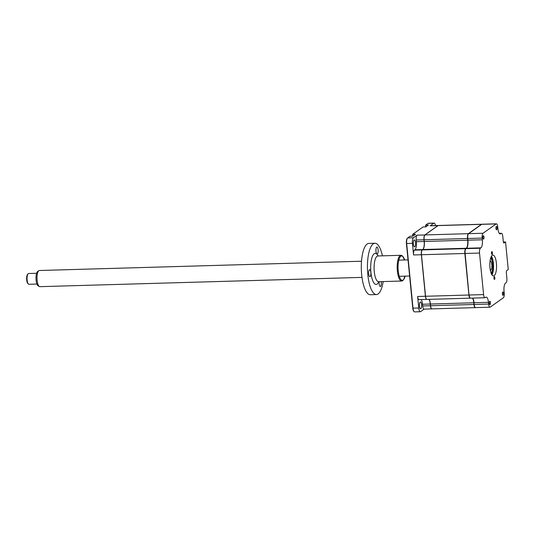 <?xml version="1.0" encoding="UTF-8"?>
<svg xmlns="http://www.w3.org/2000/svg" width="535" height="535" viewBox="0 0 535 535"><rect width="100%" height="100%" fill="white"/><g stroke="black" fill="none" stroke-linecap="round" stroke-linejoin="round"><path stroke-width="0.8" d="M490.067 304.555A1.685 0.542 88.3 0 0 490.441 302.716A1.685 0.542 88.3 0 0 489.859 301.225A1.685 0.542 88.3 0 0 489.746 301.272A1.685 0.542 88.3 0 0 489.378 303.104A1.685 0.542 88.3 0 0 489.953 304.596A1.685 0.542 88.3 0 0 490.067 304.555M483.647 239.045A1.685 0.542 88.3 0 0 484.014 237.206A1.685 0.542 88.3 0 0 483.433 235.714A1.685 0.542 88.3 0 0 483.319 235.754A1.685 0.542 88.3 0 0 482.951 237.593A1.685 0.542 88.3 0 0 483.533 239.085A1.685 0.542 88.3 0 0 483.647 239.045M496.64 229.762A1.685 0.542 88.3 0 0 497.008 227.93A1.685 0.542 88.3 0 0 496.426 226.439A1.685 0.542 88.3 0 0 496.313 226.479A1.685 0.542 88.3 0 0 495.945 228.311A1.685 0.542 88.3 0 0 496.527 229.803A1.685 0.542 88.3 0 0 496.64 229.762M492.093 254.339A1.384 0.441 88.3 0 0 492.401 252.834A1.384 0.441 88.3 0 0 491.926 251.611A1.384 0.441 88.3 0 0 491.832 251.644A1.384 0.441 88.3 0 0 491.525 253.149A1.384 0.441 88.3 0 0 492.006 254.372A1.384 0.441 88.3 0 0 492.093 254.339M494.193 275.699A10.446 3.35 88.3 0 0 496.487 264.317A10.446 3.35 88.3 0 0 492.889 255.075A10.446 3.35 88.3 0 0 492.193 255.329A10.446 3.35 88.3 0 0 489.893 266.718A10.446 3.35 88.3 0 0 493.491 275.953A10.446 3.35 88.3 0 0 494.193 275.699M491.959 274.896A10.446 3.35 88.3 0 0 493.537 265.507A10.446 3.35 88.3 0 0 491.424 256.225M494.554 279.39A1.384 0.441 88.3 0 0 494.855 277.879A1.384 0.441 88.3 0 0 494.38 276.662A1.384 0.441 88.3 0 0 494.286 276.695A1.384 0.441 88.3 0 0 493.986 278.2A1.384 0.441 88.3 0 0 494.46 279.424A1.384 0.441 88.3 0 0 494.554 279.39M503.06 295.273A1.685 0.542 88.3 0 0 503.428 293.441A1.685 0.542 88.3 0 0 502.853 291.95A1.685 0.542 88.3 0 0 502.739 291.99A1.685 0.542 88.3 0 0 502.365 293.829A1.685 0.542 88.3 0 0 502.947 295.32A1.685 0.542 88.3 0 0 503.06 295.273M496.38 223.817A4.046 1.297 88.3 0 0 496.112 223.918L483.031 233.26A4.046 1.297 88.3 0 0 482.175 238.088L482.343 239.8A6.741 2.16 -91.7 0 1 480.911 247.845L480.377 248.233A4.046 1.297 88.3 0 0 479.52 253.062L483.593 294.591A4.046 1.297 88.3 0 0 484.951 297.741A4.046 1.297 88.3 0 0 485.218 297.647L485.76 297.259A6.741 2.16 -91.7 0 1 486.208 297.099A6.741 2.16 -91.7 0 1 488.475 302.355L488.642 304.061A4.046 1.297 88.3 0 0 490 307.217A4.046 1.297 88.3 0 0 490.267 307.117L503.355 297.774A4.046 1.297 88.3 0 0 504.211 292.946L504.044 291.234A6.741 2.16 -91.7 0 1 505.468 283.189L506.01 282.801A4.046 1.297 88.3 0 0 506.866 277.973L506.371 272.977A2.02 0.649 -91.7 0 1 506.799 270.563L508.25 269.526L505.542 241.927L504.097 242.964A2.02 0.649 -91.7 0 1 503.957 243.017A2.02 0.649 -91.7 0 1 503.281 241.439L502.793 236.443A4.046 1.297 88.3 0 0 501.429 233.287A4.046 1.297 88.3 0 0 501.161 233.387L500.626 233.775A6.741 2.16 -91.7 0 1 500.171 233.935A6.741 2.16 -91.7 0 1 497.911 228.679L497.744 226.974A4.046 1.297 88.3 0 0 496.38 223.817L481.968 224.232A4.046 1.297 88.3 0 0 481.694 224.332L468.613 233.675A4.046 1.297 88.3 0 0 468.453 233.828A4.046 1.297 88.3 0 0 467.757 238.503L467.75 240.161A7.008 2.247 -91.7 0 1 466.654 248.126M468.339 233.976A3.772 1.21 88.3 0 0 468.232 234.089A3.772 1.21 88.3 0 0 467.583 238.449M482.175 238.088L467.757 238.503L467.924 240.215A6.741 2.16 -91.7 0 1 466.767 248.006A6.741 2.16 -91.7 0 1 466.5 248.26L465.958 248.648A4.046 1.297 88.3 0 0 465.102 253.476L469.001 294.952A3.772 1.21 88.3 0 0 469.971 297.788M482.343 239.8L467.75 240.161M479.52 253.062L465.102 253.476L469.001 294.952M472.706 298.095A6.741 2.16 -91.7 0 1 474.057 302.77L474.05 304.428A3.772 1.21 88.3 0 0 474.906 307.157A3.772 1.21 88.3 0 0 475.02 307.264M488.642 304.061L474.224 304.475A4.046 1.297 88.3 0 0 475.14 307.404A4.046 1.297 88.3 0 0 475.582 307.632L490 307.217M488.475 302.355L473.883 302.716L474.05 304.428M472.646 298.095A7.008 2.247 -91.7 0 1 473.883 302.716M490.053 261A4.648 1.491 -91.7 0 1 491.832 264.758A4.648 1.491 -91.7 0 1 490.829 270.128A4.648 1.491 -91.7 0 1 490.321 270.208L490.321 270.168M465.691 248.949A3.772 1.21 88.3 0 0 464.928 253.423M505.542 241.927L503.361 241.994M483.593 294.591L469.175 295.006A4.046 1.297 88.3 0 0 470.532 298.155L484.951 297.741M421.56 304.609A3.437 1.103 88.3 0 0 420.41 301.927A3.437 1.103 88.3 0 0 419.453 306.114A3.437 1.103 88.3 0 0 420.604 308.795A3.437 1.103 88.3 0 0 421.56 304.609M415.488 242.656A3.437 1.103 88.3 0 0 414.331 239.974A3.437 1.103 88.3 0 0 413.374 244.167A3.437 1.103 88.3 0 0 414.531 246.849A3.437 1.103 88.3 0 0 415.488 242.656M426.836 299.413A4.046 1.297 -91.7 0 1 426.769 299.419A4.046 1.297 -91.7 0 1 425.412 296.263L421.339 254.74A4.046 1.297 -91.7 0 1 422.195 249.905L422.737 249.524A6.741 2.16 88.3 0 0 424.161 241.472L423.994 239.767A4.046 1.297 -91.7 0 1 424.85 234.939L437.931 225.589A4.046 1.297 -91.7 0 1 438.205 225.496A4.046 1.297 -91.7 0 1 438.265 225.496M437.984 225.643L430.153 225.817A4.046 1.297 -91.7 0 1 430.421 225.716L438.205 225.496M481.841 224.259A4.046 1.297 88.3 0 0 481.707 224.239L438.332 225.489A4.046 1.297 88.3 0 0 438.058 225.589L424.977 234.932A4.046 1.297 88.3 0 0 424.121 239.76L424.288 241.472A6.741 2.16 -91.7 0 1 422.864 249.517L422.322 249.905A4.046 1.297 88.3 0 0 421.466 254.734L413.555 254.961A4.046 1.297 -91.7 0 1 414.411 250.133L414.953 249.745A6.741 2.16 88.3 0 0 416.377 241.7L416.21 239.988A4.046 1.297 -91.7 0 1 417.066 235.159L424.91 234.992M413.555 254.961L412.425 243.398A4.715 1.511 -91.7 0 1 413.421 237.761L417.066 235.159M416.377 241.7L424.288 241.452M414.953 249.745L422.79 249.571M414.411 250.133L422.255 249.959M426.769 299.419L418.992 299.647A4.046 1.297 -91.7 0 1 417.628 296.49L425.539 296.243A4.046 1.297 88.3 0 0 426.897 299.419L470.278 298.169A4.046 1.297 88.3 0 0 470.405 298.142M429.077 299.353A6.741 2.16 -91.7 0 1 430.421 304.027L430.294 304.027A6.741 2.16 88.3 0 0 428.943 299.359M431.885 308.882A4.046 1.297 -91.7 0 1 431.819 308.889L424.041 309.116A4.046 1.297 -91.7 0 1 422.677 305.96L422.51 304.254A6.741 2.16 88.3 0 0 421.165 299.58M431.819 308.889A4.046 1.297 -91.7 0 1 430.461 305.739L430.294 304.027L422.51 304.254M424.175 309.11L420.664 311.617A4.715 1.511 -91.7 0 1 420.349 311.738A4.715 1.511 -91.7 0 1 418.765 308.053L417.628 296.49M430.153 225.817L433.791 223.215A4.715 1.511 -91.7 0 1 434.112 223.102L428.368 223.262A4.715 1.511 88.3 0 0 428.053 223.383L425.686 225.068L428.495 224.988L425.847 226.88L423.038 226.96L412.692 234.35L415.501 234.263L412.853 236.156L410.044 236.243L407.683 237.928A4.715 1.511 88.3 0 0 407.489 238.108A4.715 1.511 88.3 0 0 406.68 243.565L413.02 308.22A4.715 1.511 88.3 0 0 414.09 311.637A4.715 1.511 88.3 0 0 414.605 311.898L420.349 311.738M412.599 235.888L412.692 234.35L412.839 235.795A3.638 1.164 -91.7 0 0 412.605 235.881A3.638 1.164 -91.7 0 0 412.351 236.176M425.686 225.068L425.833 226.519A3.638 1.164 -91.7 0 0 425.599 226.606L425.686 225.068M407.489 238.108L407.162 238.496A4.313 1.384 88.3 0 0 406.426 243.485L412.766 308.14A4.313 1.384 88.3 0 0 413.736 311.263L414.09 311.637M434.112 223.102A4.715 1.511 -91.7 0 1 435.517 225.569M491.839 274.702A10.78 3.457 88.3 0 0 491.311 256.419M481.707 224.239A4.046 1.297 88.3 0 0 481.44 224.339L468.359 233.681A4.046 1.297 88.3 0 0 467.503 238.51L467.67 240.222A6.741 2.16 -91.7 0 1 466.239 248.267L465.704 248.655A4.046 1.297 88.3 0 0 464.848 253.483L421.466 254.734L425.539 296.263L468.921 295.012A4.046 1.297 88.3 0 0 470.278 298.169M464.848 253.483L468.921 295.012M472.452 298.102A6.741 2.16 -91.7 0 1 473.803 302.777L473.97 304.482A4.046 1.297 88.3 0 0 475.327 307.638A4.046 1.297 88.3 0 0 475.454 307.612M473.803 302.777L430.421 304.027L430.588 305.732A4.046 1.297 88.3 0 0 431.946 308.889L475.327 307.638M491.01 272.883A7.41 2.374 88.3 0 0 491.097 272.823A7.41 2.374 88.3 0 0 491.391 272.542A7.41 2.374 88.3 0 0 492.762 265.527A7.41 2.374 88.3 0 0 490.99 258.606A7.41 2.374 88.3 0 0 490.588 258.291M39.343 286.526L38.092 285.804A7.309 2.341 -91.7 0 1 36.193 281.015A7.309 2.341 -91.7 0 1 37.684 271.472L38.888 270.677A8.085 2.595 88.3 0 0 37.243 281.229A8.085 2.595 88.3 0 0 39.343 286.526A8.085 2.595 88.3 0 0 39.858 286.666L361.981 277.384M36.607 273.285L28.622 273.512A5.39 1.725 88.3 0 0 28.047 273.846A5.39 1.725 88.3 0 0 27.191 280.661A5.39 1.725 88.3 0 0 28.342 283.985A5.39 1.725 88.3 0 0 28.93 284.286L36.922 284.058M28.342 283.985L27.753 283.369A4.715 1.511 -91.7 0 1 26.75 280.46A4.715 1.511 -91.7 0 1 27.499 274.495L28.047 273.846M361.52 261.22L39.389 270.503A8.085 2.595 88.3 0 0 38.888 270.677M490.307 270.135A4.581 1.471 88.3 0 0 491.732 264.096A4.581 1.471 88.3 0 0 490.047 261.067M379.181 281.677A3.478 1.117 88.3 0 0 380.338 286.526A3.478 1.117 88.3 0 0 380.572 286.446A3.478 1.117 88.3 0 0 381.214 281.617M377.382 253.918A3.478 1.117 88.3 0 0 378.145 250.126A3.478 1.117 88.3 0 0 376.948 247.05A3.478 1.117 88.3 0 0 376.714 247.137A3.478 1.117 88.3 0 0 375.951 250.928A3.478 1.117 88.3 0 0 377.148 254.005A3.478 1.117 88.3 0 0 377.382 253.918M403.624 279.578L403.076 280.226A12.867 4.126 -91.7 0 1 402.561 280.714A12.867 4.126 -91.7 0 1 401.698 281.029A12.867 4.126 -91.7 0 1 397.264 269.64A12.867 4.126 -91.7 0 1 400.1 255.616A12.867 4.126 -91.7 0 1 400.956 255.302A12.867 4.126 -91.7 0 1 402.38 256.018L402.962 256.639A12.198 3.912 88.3 0 0 400.802 256.252A12.198 3.912 88.3 0 0 398.221 270.824A12.198 3.912 88.3 0 0 403.136 280.039A12.198 3.912 88.3 0 0 403.624 279.578A12.198 3.912 88.3 0 0 405.129 276.14M370.1 276.521A3.478 1.117 88.3 0 0 370.862 272.73A3.478 1.117 88.3 0 0 369.665 269.653A3.478 1.117 88.3 0 0 369.438 269.74A3.478 1.117 88.3 0 0 368.668 273.525A3.478 1.117 88.3 0 0 369.866 276.602A3.478 1.117 88.3 0 0 370.1 276.521M383.174 281.564A25.673 8.232 -91.7 0 1 378.138 293.936A25.673 8.232 -91.7 0 1 376.426 294.564A25.673 8.232 -91.7 0 1 367.578 271.854A25.673 8.232 -91.7 0 1 373.229 243.866A25.673 8.232 -91.7 0 1 374.948 243.244A25.673 8.232 -91.7 0 1 382.431 255.837M376.426 294.564L370.3 294.738A25.673 8.232 -91.7 0 1 361.459 272.027A25.673 8.232 -91.7 0 1 367.104 244.047A25.673 8.232 -91.7 0 1 368.822 243.418L374.948 243.244M404.661 259.977A12.198 3.912 88.3 0 0 402.962 256.639M402.668 256.365A12.867 4.126 -91.7 0 1 404.306 259.99M404.774 276.154A12.867 4.126 -91.7 0 1 403.35 279.865M501.161 233.387L499.329 233.441M500.626 233.775L499.717 233.802M496.112 223.918L481.694 224.332M483.031 233.26L468.613 233.675M480.911 247.845L466.5 248.26M480.377 248.233L465.958 248.648M423.994 239.767L416.21 239.988M422.677 305.96L430.461 305.739M418.765 308.053L412.766 308.14M412.425 243.398L406.426 243.485M413.421 237.761L407.683 237.928M433.791 223.215L428.053 223.383M490.929 257.255A9.436 3.023 -91.7 0 1 492.768 265.527A9.436 3.023 -91.7 0 1 491.411 273.893M465.704 248.655L422.322 249.905M466.239 248.267L422.864 249.517M467.67 240.222L424.288 241.472M467.503 238.51L424.121 239.76M468.359 233.681L424.977 234.932M481.44 224.339L438.058 225.589M473.97 304.482L430.588 305.732M377.563 256.011L377.864 255.964A12.867 4.126 88.3 0 0 377.008 256.278A12.867 4.126 88.3 0 0 374.172 270.309A12.867 4.126 88.3 0 0 378.606 281.691L378.158 281.818M378.86 281.684A15.562 4.989 -91.7 0 1 377.175 284.078A15.562 4.989 -91.7 0 1 370.902 272.315A15.562 4.989 -91.7 0 1 374.199 253.724A15.562 4.989 -91.7 0 1 378.118 255.957M501.429 233.287L499.255 233.354M426.375 226.499L425.84 226.519M490.99 258.606L490.608 258.204M491.391 272.542L491.036 272.964M413.381 235.781L412.846 235.795M399.277 276.314L409.616 276.013M398.809 260.15L408.031 259.883M401.698 281.029L378.606 281.691M400.956 255.302L377.864 255.964"/></g></svg>
